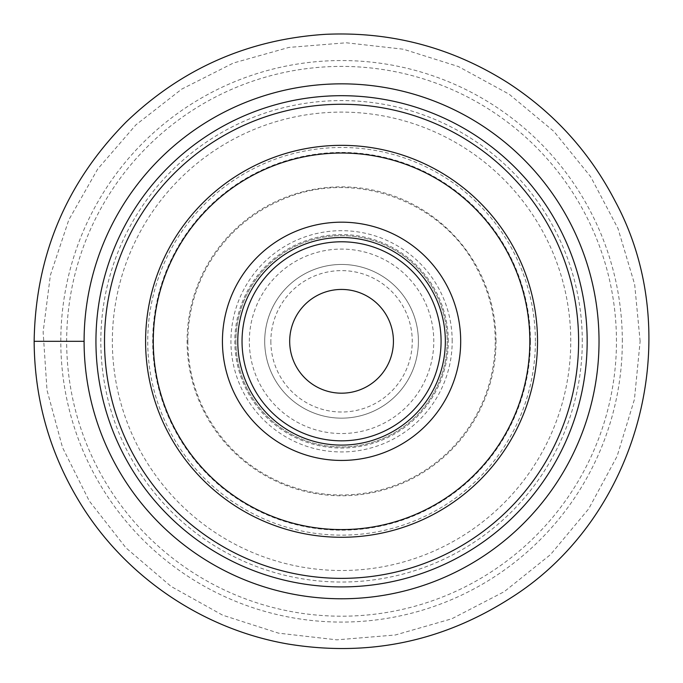 <?xml version="1.0" encoding="UTF-8"?>
<svg xmlns="http://www.w3.org/2000/svg" width="683" height="683" viewBox="0 0 683 683"><rect width="100%" height="100%" fill="white"/><g stroke="black" fill="none" stroke-linecap="round" stroke-linejoin="round"><path stroke-width="0.51" stroke-dasharray="3.42 2.56" d="M537.53 341.312A195.97 195.97 0 0 0 243.575 171.595A195.97 195.97 0 0 0 243.575 511.029A195.97 195.97 0 0 0 537.53 341.312A195.97 195.97 0 0 0 243.575 171.595A195.97 195.97 0 0 0 243.575 511.029A195.97 195.97 0 0 0 537.53 341.312M622.324 341.312A280.764 280.764 0 0 0 201.178 98.164A280.764 280.764 0 0 0 201.178 584.46A280.764 280.764 0 0 0 622.324 341.312M582.283 341.312A240.732 240.732 0 0 0 221.19 132.835A240.732 240.732 0 0 0 221.19 549.789A240.732 240.732 0 0 0 582.283 341.312M570.757 341.312A229.198 229.198 0 0 0 226.961 142.815A229.198 229.198 0 0 0 226.961 539.801A229.198 229.198 0 0 0 570.757 341.312M496.02 341.312A154.46 154.46 0 0 0 264.33 207.547A154.46 154.46 0 0 0 264.33 475.078A154.46 154.46 0 0 0 496.02 341.312M264.705 341.312A76.855 76.855 0 0 0 379.987 407.862A76.855 76.855 0 0 0 379.987 274.754A76.855 76.855 0 0 0 264.705 341.312A76.855 76.855 0 0 0 379.987 407.862A76.855 76.855 0 0 0 379.987 274.754A76.855 76.855 0 0 0 264.705 341.312A76.855 76.855 0 0 0 379.987 407.862A76.855 76.855 0 0 0 379.987 274.754A76.855 76.855 0 0 0 264.705 341.312M289.686 341.312A51.874 51.874 0 0 0 367.497 386.236A51.874 51.874 0 0 0 367.497 296.388A51.874 51.874 0 0 0 289.686 341.312M235.883 341.312A105.669 105.669 0 0 0 394.39 432.826A105.669 105.669 0 0 0 394.39 249.799A105.669 105.669 0 0 0 235.883 341.312A105.669 105.669 0 0 0 394.39 432.826A105.669 105.669 0 0 0 394.39 249.799A105.669 105.669 0 0 0 235.883 341.312A105.669 105.669 0 0 0 394.39 432.826A105.669 105.669 0 0 0 394.39 249.799A105.669 105.669 0 0 0 235.883 341.312M237.769 341.312A103.79 103.79 0 0 0 393.451 431.195A103.79 103.79 0 0 0 393.451 251.421A103.79 103.79 0 0 0 237.769 341.312M84.094 341.312L34.15 341.312M66.652 341.312L42.978 341.312M448.296 341.312A106.744 106.744 0 0 0 288.183 248.868A106.744 106.744 0 0 0 288.183 433.748A106.744 106.744 0 0 0 448.296 341.312M249.338 341.312A92.222 92.222 0 0 1 387.671 261.444A92.222 92.222 0 0 1 387.671 421.18A92.222 92.222 0 0 1 249.338 341.312M616.459 341.312A274.908 274.908 0 0 0 204.106 103.235A274.908 274.908 0 0 0 204.106 579.38A274.908 274.908 0 0 0 616.459 341.312M535.378 341.312A193.818 193.818 0 0 0 244.651 173.456A193.818 193.818 0 0 0 244.651 509.168A193.818 193.818 0 0 0 535.378 341.312M530.418 341.312A188.858 188.858 0 0 0 247.126 177.751A188.858 188.858 0 0 0 247.126 504.865A188.858 188.858 0 0 0 530.418 341.312M452.189 341.312A110.629 110.629 0 0 0 286.245 245.504A110.629 110.629 0 0 0 286.245 437.12A110.629 110.629 0 0 0 452.189 341.312M270.852 341.312A70.708 70.708 0 0 0 376.905 402.543A70.708 70.708 0 0 0 376.905 280.081A70.708 70.708 0 0 0 270.852 341.312M640.125 341.312L634.652 284.35L617.987 228.506L590.675 176.743L553.887 131.401L509.194 94.237L458.395 66.55L403.414 49.219L346.247 42.781L288.909 47.417L233.415 63.015L181.763 89.089L135.926 124.835L97.729 169L68.804 219.875L50.397 275.172L43.131 331.929L47.007 390.147L62.546 447.57L89.268 500.98L125.996 547.911L171.083 586.432L222.624 615.17L278.587 633.167L336.864 639.843L395.329 634.994L451.83 618.772L504.25 591.666L550.524 554.579L588.703 508.826L617.099 456.278L634.43 399.376L640.125 341.312M187.851 341.312C187.945 366.617 193.844 390.488 205.557 412.916C223.375 445.905 249.602 469.571 284.239 483.923C316.144 496.439 348.68 498.342 381.831 489.643C408.912 482.147 432.271 468.367 451.924 448.287C477.844 420.959 492.187 388.507 494.962 350.942C496.652 321.326 490.437 293.477 476.316 267.386C443.079 202.791 357.474 169.171 286.262 197.899C250.268 212.259 223.179 236.549 204.994 270.775C193.656 292.922 187.936 316.434 187.851 341.312"/><path stroke-width="1.02" d="M460.692 341.312A119.132 119.132 0 0 1 341.56 460.444A119.132 119.132 0 0 1 222.427 341.312A119.132 119.132 0 0 1 341.56 222.18A119.132 119.132 0 0 1 460.692 341.312M537.53 341.312A195.97 195.97 0 0 0 243.575 171.595A195.97 195.97 0 0 0 243.575 511.029A195.97 195.97 0 0 0 537.53 341.312M289.686 341.312A51.874 51.874 0 0 0 367.497 386.236A51.874 51.874 0 0 0 367.497 296.388A51.874 51.874 0 0 0 289.686 341.312M237.769 341.312A103.79 103.79 0 0 0 393.451 431.195A103.79 103.79 0 0 0 393.451 251.421A103.79 103.79 0 0 0 237.769 341.312M42.978 341.312L66.652 341.312M529.837 341.312A188.286 188.286 0 0 0 247.417 178.254A188.286 188.286 0 0 0 247.417 504.37A188.286 188.286 0 0 0 529.837 341.312M578.612 341.312A237.052 237.052 0 0 0 223.034 136.019A237.052 237.052 0 0 0 223.034 546.605A237.052 237.052 0 0 0 578.612 341.312M587.167 341.312A245.615 245.615 0 0 0 218.748 128.6A245.615 245.615 0 0 0 218.748 554.015A245.615 245.615 0 0 0 587.167 341.312M599.025 341.312A257.465 257.465 0 0 0 212.823 118.338A257.465 257.465 0 0 0 212.823 564.278A257.465 257.465 0 0 0 599.025 341.312M242.038 341.312A99.522 99.522 0 0 0 391.316 427.498A99.522 99.522 0 0 0 391.316 255.118A99.522 99.522 0 0 0 242.038 341.312M34.15 341.312C34.492 400.887 50.508 455.894 82.208 506.342C127.593 578.399 204.251 629.658 288.183 644.052C368.683 657.131 443.199 641.55 511.721 597.326C639.74 516.135 687.149 334.909 615.323 201.502C589.941 152.36 554.05 112.738 507.657 82.643C451.992 47.486 391.274 31.384 325.509 34.321C248.45 39.247 182.037 68.428 126.287 121.864C66.166 182.668 35.456 255.818 34.15 341.312L84.094 341.312"/></g></svg>
